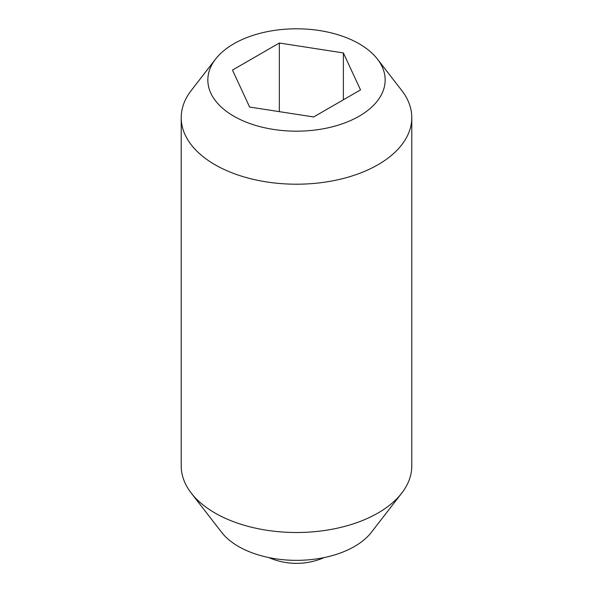 <?xml version="1.0" encoding="UTF-8"?>
<svg xmlns="http://www.w3.org/2000/svg" width="593" height="593" viewBox="0 0 593 593"><rect width="100%" height="100%" fill="white"/><g stroke="black" fill="none" stroke-linecap="round" stroke-linejoin="round"><path stroke-width="0.89" d="M377.437 59.092L401.743 90.47A115.287 66.564 180 0 1 411.787 117.644L411.787 465.935A115.287 66.564 180 0 1 401.743 493.109A115.287 66.564 180 0 1 214.977 513.004A115.287 66.564 180 0 1 191.257 493.109A115.287 66.564 180 0 1 181.213 465.935L181.213 117.644A115.287 66.564 180 0 1 191.257 90.47L215.563 59.092A88.661 51.191 180 0 1 359.195 43.793A88.661 51.191 180 0 1 377.437 59.092A88.661 51.191 180 0 1 346.779 122.151A88.661 51.191 180 0 1 233.805 116.184A88.661 51.191 180 0 1 215.563 59.092M401.743 493.109L371.366 532.329A82.004 47.344 180 0 1 238.512 546.479A82.004 47.344 180 0 1 221.634 532.329L191.257 493.109M411.787 117.644A115.287 66.564 180 0 1 340.619 179.138A115.287 66.564 180 0 1 214.977 164.713A115.287 66.564 180 0 1 181.213 117.644M279.34 111.647L279.34 43.022L343.377 52.925L360.529 89.899L313.66 116.962L249.623 107.051L232.471 70.085L279.34 43.022M343.377 99.802L343.377 52.925M268.822 557.576A69.173 69.173 0 0 0 324.178 557.576"/></g></svg>
